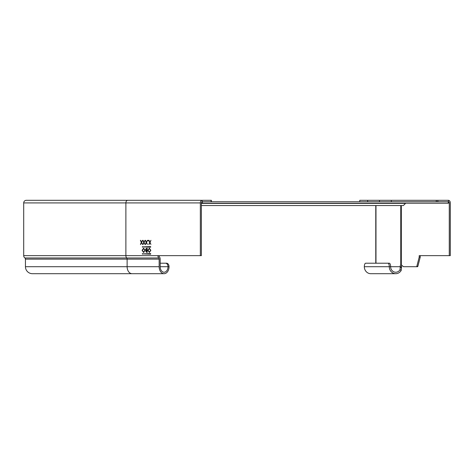 <?xml version="1.0" encoding="UTF-8"?>
<svg xmlns="http://www.w3.org/2000/svg" width="474" height="474" viewBox="0 0 474 474"><rect width="100%" height="100%" fill="white"/><g stroke="black" fill="none" stroke-linecap="round" stroke-linejoin="round"><path stroke-width="0.71" d="M401.786 265.327A1.748 0.67 -90 0 0 401.531 266.702L400.18 266.702A1.748 0.67 90 0 1 400.761 264.972L401.33 265.019A1.748 1.238 90 0 1 401.62 265.191L403.469 266.702L416.445 266.702A0.581 0.415 -90 0 0 416.836 266.323L419.206 257.104L419.206 255.64L449.269 255.64L449.269 202.925A1.167 0.824 -90 0 0 448.445 201.764L202.197 201.764L202.197 200.306A2.619 1.855 90 0 0 200.342 202.925L200.342 255.64L157.925 255.64A2.915 2.062 90 0 0 158.749 257.969A1.458 1.031 -90 0 1 159.157 259.13L159.157 266.702A6.992 4.941 90 0 0 164.099 273.694A6.992 4.941 90 0 0 169.046 266.702A3.496 2.471 90 0 0 166.575 263.212L160.188 263.212M449.269 255.64L450.3 255.64L450.3 202.925A2.619 1.855 90 0 0 448.445 200.306L448.445 201.764M416.445 266.702L417.476 266.702A0.581 0.415 90 0 0 417.861 266.323L420.237 257.104L420.237 255.64M420.237 257.104L419.206 257.104M391.323 201.764L391.323 200.306L436.27 200.306L436.27 201.764M437.846 201.764L437.846 200.306L448.445 200.306M437.846 200.306L436.27 200.306M400.222 267.49L400.18 266.702L390.629 266.702A5.534 5.113 -90 0 0 395.743 272.236A5.534 5.113 -90 0 0 400.038 269.694L400.222 267.49L401.555 267.697L401.17 270.482L400.038 269.694M401.531 266.702L401.555 267.697M395.743 273.694L370.775 273.694A6.992 6.458 -90 0 1 364.322 266.702A3.496 1.339 -90 0 1 365.655 263.212L387.945 263.212A3.496 1.339 -90 0 1 389.284 266.702A6.992 6.458 90 0 0 395.743 273.694A6.992 6.458 90 0 0 401.17 270.482M379.478 201.764L379.478 200.306L391.323 200.306M367.664 201.764L367.664 200.306L379.478 200.306M375.775 205.55L375.775 263.212M364.322 266.702L390.629 266.702A3.496 1.339 90 0 0 389.29 263.212L387.945 263.212M359.76 201.764L359.76 200.306L367.664 200.306M201.373 203.222L448.268 203.222L448.268 201.764M405.708 203.222L403.38 205.55L201.373 205.55L374.324 205.55M405.513 203.411L201.373 203.411M202.404 203.222L202.404 201.764M211.368 201.764L211.368 200.306L26.319 200.306A2.619 2.619 0 0 0 23.7 202.925L23.7 255.64A2.915 2.915 0 0 0 24.867 257.969A1.458 1.458 0 0 1 25.448 259.13L25.448 266.702A6.992 6.992 0 0 0 32.439 273.694L132.062 273.694A6.992 4.941 -90 0 1 127.121 266.702L127.121 259.13A1.458 1.031 90 0 0 126.706 257.969A2.915 2.062 -90 0 1 125.883 255.64L125.883 202.925L200.342 202.925M23.7 248.299L23.7 250.183M23.7 240.656L23.7 240.235M169.046 266.702L160.188 266.702A5.534 3.91 -90 0 0 164.099 272.236A5.534 3.91 -90 0 0 168.015 266.702A3.496 2.471 -90 0 0 165.544 263.212M160.188 266.702L160.188 259.13A2.915 2.062 90 0 0 159.365 256.801A1.458 1.031 -90 0 1 158.956 255.64M202.197 201.764A1.167 0.824 -90 0 0 201.373 202.925L201.373 255.64L200.342 255.64M150.673 247.191L150.673 246.61L142.236 246.901L150.673 247.191M150.673 254.183L150.673 253.602L142.236 253.892L150.673 254.183M145.008 240.342L144.066 242.421L144.973 244.418L143.918 242.747L142.864 244.418L143.77 242.421L142.828 240.342L143.918 242.09L145.008 240.342L143.918 242.09M148.078 240.288L148.078 240.964L148.078 240.288M143.581 248.192L145.097 250.319L143.604 252.482L142.07 250.337L143.581 248.192M149.346 248.192L150.868 250.319L149.369 252.482L147.835 250.337L149.346 248.192M147.242 248.299L146.466 248.299L145.542 249.454L146.265 250.497L145.933 251.368L147.242 252.375L147.242 248.299L146.626 248.299L145.708 249.454M147.242 252.375L146.679 252.375L145.767 251.368L146.099 250.497L145.542 249.454M150.957 240.342L150.015 242.421L150.922 244.418L149.867 242.747L148.812 244.418L149.719 242.421L148.777 240.342L149.867 242.09L150.957 240.342L149.867 242.09M147.45 240.342L146.507 242.421L147.408 244.418L146.359 242.747L145.305 244.418L146.205 242.421L145.269 240.342L146.359 242.09L147.45 240.342L146.359 242.09M142.567 240.342L141.625 242.421L142.532 244.418L141.477 242.747L140.423 244.418L141.329 242.421L140.387 240.342L141.477 242.09L142.567 240.342L141.477 242.09M41.173 200.306L40.829 200.306M142.603 246.61L142.603 247.191M142.603 253.602L142.603 254.183M143.918 242.747L144.973 244.418M143.77 242.421L143.16 244.418M143.124 240.342L143.93 242.421M147.835 240.626L148.238 240.964M148.238 240.288L148.001 240.626M142.07 250.337L143.77 252.482M143.746 248.192L142.236 250.337M145.008 250.319L143.752 252.061L144.843 250.319L143.592 248.613L144.843 250.319M143.592 248.613L142.33 250.337L143.592 252.061M147.835 250.337L149.535 252.482M149.511 248.192L148.001 250.337M150.773 250.319L149.523 252.061L150.608 250.319L149.357 248.613L150.608 250.319M149.357 248.613L148.095 250.337L149.357 252.061M146.987 248.72L147.147 250.231L146.276 250.183L145.802 249.454L146.987 248.72L146.987 250.231M146.987 250.651L147.147 251.961L146.022 251.356L146.987 250.651L146.987 251.961M149.867 242.747L150.922 244.418M149.719 242.421L149.114 244.418M149.079 240.342L149.885 242.421M146.359 242.747L147.408 244.418M146.205 242.421L145.601 244.418M145.565 240.342L146.371 242.421M141.477 242.747L142.532 244.418M141.329 242.421L140.725 244.418M140.689 240.342L141.495 242.421M23.7 250.592L23.7 251.961M23.7 242.273L23.7 241.462M401.33 265.019L401.33 205.55M448.268 202.925L449.269 202.925M417.861 266.323L416.836 266.323M375.977 263.212L375.977 205.55M400.761 205.55L400.761 264.972M157.925 255.64L23.7 255.64M23.7 202.925L125.883 202.925A2.619 1.855 -90 0 1 127.737 200.306M24.867 257.969L158.749 257.969M159.157 266.702L25.448 266.702M25.448 259.13L159.157 259.13M211.096 200.306L211.096 201.764M132.062 273.694L164.099 273.694"/></g></svg>
